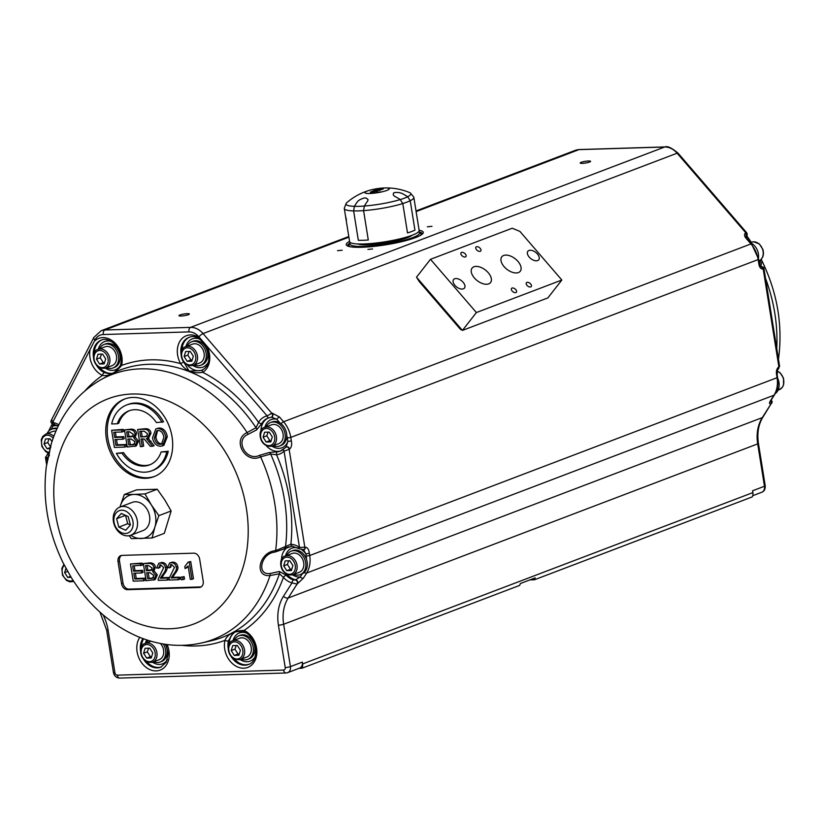<?xml version="1.0" encoding="UTF-8"?>
<svg xmlns="http://www.w3.org/2000/svg" width="825" height="825" viewBox="0 0 825 825"><rect width="100%" height="100%" fill="white"/><g stroke="black" fill="none" stroke-linecap="round" stroke-linejoin="round"><path stroke-width="1.24" d="M413.851 197.402A35.217 5.765 170.9 0 1 410.231 200.712A35.217 5.765 170.9 0 1 402.796 203.548L407.509 232.949L402.796 203.548A4416.844 3422.801 69.2 0 0 400.238 199.588A60.05 46.53 69.2 0 1 400.238 199.588L400.218 199.557A60.05 46.53 -110.8 0 0 394.36 196.154L393.216 194.865A57.719 8.147 -97.7 0 1 393.546 193.019L395.031 192.452A57.719 52.883 -76.8 0 1 399.156 192.596L401.796 193.318A60.05 46.53 69.2 0 1 407.643 196.732A32.825 5.373 -9.1 0 0 410.613 193.256L413.603 196.886A35.217 5.765 170.9 0 1 413.851 197.402L419.152 230.484A35.217 5.765 170.9 0 1 385.285 241.746A35.217 5.765 170.9 0 1 349.604 241.622L344.303 208.539A35.217 5.765 170.9 0 1 344.376 207.972L346.088 203.589A32.825 5.373 -9.1 0 0 354.42 206.322A60.05 36.661 -91.8 0 1 357.792 201.248L359.896 199.671A57.719 56.358 32.4 0 1 364.011 198.041L366.001 197.979A57.719 21.12 77.2 0 1 367.868 199.423L368.115 199.877L367.868 199.423M402.796 203.548A35.217 5.765 170.9 0 1 363.588 210.612L368.29 240.013A35.217 5.765 170.9 0 1 358.339 240.322L353.626 210.911A35.217 5.765 170.9 0 1 344.303 208.539M345.5 216.006L346.448 219.935L345.5 216.006M400.238 199.588A32.835 5.373 -9.1 0 0 407.663 196.763A60.05 46.53 -110.8 0 0 407.663 196.752A4416.844 3422.801 -110.8 0 1 410.231 200.722L414.944 230.123A35.217 5.765 170.9 0 1 407.509 232.949M401.796 193.339A60.05 46.53 69.2 0 1 407.663 196.752L407.643 196.732M393.216 194.844A57.719 8.147 -97.7 0 1 393.546 192.998L395.031 192.442A57.719 52.883 -76.8 0 1 399.156 192.586L401.796 193.318M368.29 240.013L363.577 210.612A35.217 5.765 170.9 0 1 353.626 210.911A4416.122 2696.007 -91.8 0 1 354.42 206.343A60.05 36.661 88.2 0 0 354.41 206.353A4416.844 2696.451 88.2 0 0 353.626 210.911L358.339 240.322M354.41 206.353A32.835 5.373 -9.1 0 0 364.372 206.044L364.372 206.044A4416.844 2696.451 -91.8 0 0 363.577 210.612M354.42 206.322L354.42 206.343A60.05 36.661 -91.8 0 1 357.792 201.269L359.896 199.66A57.719 56.358 32.4 0 1 364 198.031L364.011 198.041M366.001 197.979L364 198.031M366.001 197.969A57.719 21.12 77.2 0 1 367.868 199.413L367.744 200.949A60.05 36.661 88.2 0 0 364.382 206.013L364.372 206.044M369.456 190.328A12.334 2.021 170.9 0 1 384.264 187.956A12.334 2.021 170.9 0 1 386.946 190.4A12.334 2.021 170.9 0 1 369.868 193.493A12.334 2.021 170.9 0 1 367.352 191.018A12.334 2.021 170.9 0 1 369.456 190.328A60.38 60.38 0 0 0 346.882 202.589A32.825 5.373 -9.1 0 0 346.088 203.589M364.382 206.013A32.825 5.373 -9.1 0 0 400.218 199.557M410.613 193.256A32.825 5.373 -9.1 0 0 409.54 192.555A60.38 60.38 0 0 0 384.264 187.956M380.407 191.833A10.374 1.702 170.9 0 1 376.716 192.503L380.407 191.833M378.211 190.245L372.384 191.245L374.725 190.358L378.211 190.245L377.2 191.287L370.889 191.792L374.705 191.276M380.83 189.245L375.849 189.936L380.83 189.245L380.933 189.863L378.005 190.668M383.264 188.327L377.798 189.183L383.264 188.327L383.357 188.935L380.903 189.688M374.921 191.472L374.591 192.297L370.982 192.411M375.2 191.699L374.818 190.853M378.923 189.492L379.727 189.472L378.964 189.75M377.417 189.533L378.345 189.513L377.458 189.833M381.428 189.678L381.336 189.059M371.518 192.833L370.889 191.792M371.528 192.008L373.416 191.462L371.982 192.008M362.392 244.004A26.41 4.321 -9.1 0 0 404.322 237.724M412.046 235.28A28.298 4.63 170.9 0 1 407.168 237.817A28.298 4.63 170.9 0 1 379.644 243.911A28.298 4.63 170.9 0 1 357.844 243.963M360.525 244.014A28.298 4.63 -9.1 0 0 385.399 242.468A28.298 4.63 -9.1 0 0 409.52 236.167M418.533 231.846A35.217 5.765 170.9 0 1 418.914 232.072A35.217 5.765 170.9 0 1 412.644 237.652A35.217 5.765 170.9 0 1 371.518 245.963A35.217 5.765 170.9 0 1 350.326 243.055A35.217 5.765 170.9 0 1 350.615 242.725M420.162 235.537A36.475 5.971 -9.1 0 0 420.987 233.96A36.475 5.971 -9.1 0 0 420.327 233.062L418.914 232.072M350.326 243.055L349.284 244.447A36.475 5.971 -9.1 0 0 348.944 245.499A36.475 5.971 -9.1 0 0 350.213 246.747M418.574 231.794A37.733 6.177 170.9 0 1 422.225 233.764A37.733 6.177 170.9 0 1 422.204 234.197M347.861 246.097A37.733 6.177 170.9 0 1 347.707 245.695A37.733 6.177 170.9 0 1 350.553 242.694M349.563 241.374A38.992 6.383 -9.1 0 0 346.964 245.633A38.992 6.383 -9.1 0 0 385.78 244.808A38.992 6.383 -9.1 0 0 422.905 233.465A38.992 6.383 -9.1 0 0 419.11 230.237M188.327 314.707A5.27 0.866 170.9 0 1 182.572 315.913A5.27 0.866 170.9 0 1 178.953 315.666A5.27 0.866 170.9 0 1 184.016 313.985A5.27 0.866 170.9 0 1 189.358 314.005A5.27 0.866 170.9 0 1 188.327 314.707M589.555 162.051A5.27 0.866 170.9 0 1 583.811 163.257A5.27 0.866 170.9 0 1 580.181 163.01A5.27 0.866 170.9 0 1 585.245 161.329A5.27 0.866 170.9 0 1 590.587 161.339A5.27 0.866 170.9 0 1 589.555 162.051M367.929 249.418L372.549 248.944L367.929 249.418M342.169 250.212L337.538 250.687L342.169 250.212M427.371 226.803L431.991 226.328L427.371 226.803M561.846 280.026L547.872 297.907L462.423 330.412L460.371 329.257L419.213 281.542L416.512 277.2L430.485 259.318L476.396 312.541L561.846 280.026L519.894 231.402L512.222 228.226L430.485 259.318M302.321 662.083L290.431 666.61A6.291 4.878 -110.8 0 1 287.688 672.643L285.955 672.983A3.774 2.3 -91.8 0 0 286.43 672.891A6.291 4.878 -110.8 0 0 287.688 672.643L299.578 668.116A6.291 4.878 69.2 0 0 302.321 662.083L302.61 663.929A6.291 4.878 69.2 0 1 301.878 668.26L519.575 585.42A6.291 4.878 -110.8 0 0 520.297 583.553L535.157 577.902A6.291 4.878 69.2 0 1 534.445 579.769L752.142 496.939A6.291 4.878 -110.8 0 0 752.885 492.608L752.586 490.772L764.476 486.245A6.291 4.878 69.2 0 1 761.733 492.278C764.208 491.37 765.373 489.194 765.218 485.739A3.774 0.619 170.9 0 1 764.476 486.245L757.69 443.881A37.733 29.246 -110.8 0 1 762.279 417.625L288.224 597.991L297.093 584.059L303.425 578.108L306.653 573.035A25.152 19.491 -110.8 0 0 309.705 555.534L309.344 553.266C308.859 549.347 307.478 547.336 305.219 547.222L299.485 547.398A2.516 1.042 125.4 0 0 299.516 548.883L299.516 548.883A2.516 1.042 125.4 0 0 299.527 548.883L292.267 546.222A2.516 1.506 -87.9 0 1 292.267 546.222A2.516 1.506 -87.9 0 1 290.874 544.273L275.622 550.667C259.277 551.708 253.523 577.222 270.022 575.572L279.427 573.767L283.418 577.397A20.13 15.592 -110.8 0 0 291.988 582.924L297.093 584.059A2.516 1.949 69.2 0 0 297.196 581.594A2.516 1.949 69.2 0 0 295.402 579.954L293.618 579.985A2.516 1.372 106 0 0 291.988 582.924L283.47 596.3A3.774 2.062 32.5 0 0 288.224 597.991A37.733 29.246 69.2 0 0 283.645 624.247L757.69 443.881A3.774 0.619 170.9 0 0 758.433 443.376C756.948 433.125 758.443 424.37 762.929 417.12A3.774 2.062 -147.5 0 1 762.279 417.625L771.148 403.693L762.929 417.12M534.445 579.769L529.877 579.913M298.97 668.343L301.878 668.26M759.938 266.805L760.691 266.836L759.196 262.711L758.701 263.051C759.186 266.96 760.567 268.971 762.826 269.094L762.578 269.105M760.609 259.875L759.691 264.928M760.815 266.516L761.98 260.927L761.155 259.37L761.949 260.865M745.614 233.836L745.46 233.011C743.913 234.382 744.367 236.445 746.842 239.188L750.936 243.932L283.573 421.75L279.479 417.007L272.147 413.088L267.114 415.893A2.516 1.578 77.8 0 0 269.125 417.79A2.516 1.578 77.8 0 0 269.27 417.749L271.033 417.295A2.516 1.949 -110.8 0 0 271.394 417.202L267.743 418.203A17.614 13.643 69.2 0 1 269.002 417.811M745.068 236.992L745.707 236.208L747.471 239.167A2.516 0.67 139.2 0 0 746.842 239.188M777.428 369.548L777.439 369.548A2.516 1.949 -110.8 0 1 777.428 369.548L777.614 369.445A2.516 1.949 -110.8 0 0 777.8 369.414L779.604 366.29L778.522 367.135C776.562 368.868 775.954 371.632 776.707 375.447L777.191 375.097L777.562 377.376L777.067 377.706L309.705 555.534L306.23 556.153A22.636 17.542 69.2 0 1 306.56 559.525A12.581 9.745 69.2 0 0 292.741 550.564L291.246 551.131A12.581 9.745 -110.8 0 0 286.677 555.565M777.562 377.376C778.563 384.007 777.521 389.843 774.448 394.876L771.22 399.95A2.516 1.382 -147.5 0 1 770.777 400.29C769.075 402.909 769.075 404.095 770.777 403.838L771.148 403.693A2.516 1.949 69.2 0 0 770.859 400.537M51.088 429.402L54.275 423.813M49.366 455.802L49.129 454.75M54.223 424.339A2.516 1.464 -81.8 0 1 53.769 424.401A2.516 1.464 -81.8 0 1 52.635 422.472L51.872 419.977M48.84 456.091A2.516 1.042 125.4 0 0 47.087 458.432A20.13 15.592 -110.8 0 0 48.077 459.092M46.179 456.772L47.489 460.969M46.788 463.454L51.222 444.005L46.324 466.682C42.353 499.527 47.953 531.578 63.102 562.846L62.999 562.64M120.636 364.32C122.502 364.052 113.355 374.22 112.901 373.106L110.818 374.199L104.373 372.56A2.516 1.248 114.9 0 0 102.455 375.396C108.776 376.489 115.16 373.178 121.595 365.454A20.13 15.592 -110.8 0 0 113.953 342.066A20.13 15.592 -110.8 0 0 94.277 341.375L94.957 340.034A3.774 1.959 -152.8 0 1 93.833 337.466L51.212 420.482C50.428 422.163 51.284 423.472 53.769 424.401L58.276 425.958M58.224 426.061A15.098 11.694 69.2 0 0 52.8 426.071A2.516 1.299 -152.8 0 1 52.047 424.349A2.516 1.299 -152.8 0 1 52.068 424.328M94.277 341.375L90.142 349.418A20.13 15.592 -110.8 0 0 102.455 375.396A146.85 113.798 -110.8 0 0 85.212 390.596M183.583 362.01L180.644 363.65A146.85 113.798 -110.8 0 0 121.595 365.454A2.516 1.052 -166.6 0 1 120.636 364.31C124.431 351.574 110.416 335.466 101.145 340.199A17.614 13.643 69.2 0 0 93.472 357.132M104.053 344.479L105.538 343.912A12.581 9.745 69.2 0 1 108.044 343.417A12.581 9.745 69.2 0 1 119.625 353.77A12.581 9.745 69.2 0 1 114.479 367.424L112.994 367.991A12.581 9.745 -110.8 0 0 118.14 354.327A12.581 9.745 -110.8 0 0 106.559 343.984A12.581 9.745 -110.8 0 0 104.053 344.479A12.581 9.745 -110.8 0 0 99.474 348.913M71.404 577.758L63.113 562.877L71.198 577.428M284.12 448.604A2.516 1.506 44.9 0 0 283.779 448.821A2.516 1.506 44.9 0 0 284.068 451.162L289.513 449.171C291.483 447.449 292.081 444.675 291.338 440.87L287.863 441.488L285.976 447.356M182.139 645.367A146.85 113.798 -110.8 0 0 224.967 640.365A20.13 15.592 -110.8 0 0 236.672 666.528A20.13 15.592 -110.8 0 0 256.451 656.257A20.13 15.592 -110.8 0 0 244.118 630.424C234.228 630.692 227.844 634.002 224.967 640.365A2.516 1.052 13.4 0 0 228.422 640.829L233.021 632.662L235.95 631.785C241.055 631.187 243.911 631.3 244.54 632.136A2.516 1.248 -65.1 0 1 244.118 630.424A146.85 113.798 -110.8 0 0 283.418 577.397A2.516 0.722 137.5 0 1 286.12 575.138L279.355 571.498L270.033 573.509C256.121 575.365 261.092 553.307 274.849 552.111L291.978 546.171M165.32 644.304A12.581 9.745 69.2 0 1 161.587 661.485L160.091 662.052A12.581 9.745 -110.8 0 0 163.319 643.995M238.776 635.858L240.261 635.291A12.581 9.745 69.2 0 1 242.777 634.796A12.581 9.745 69.2 0 1 254.347 645.14A12.581 9.745 69.2 0 1 249.212 658.804L247.727 659.371A12.581 9.745 -110.8 0 0 252.862 645.707A12.581 9.745 -110.8 0 0 241.292 635.353A12.581 9.745 -110.8 0 0 238.776 635.858A12.581 9.745 -110.8 0 0 234.207 640.283M303.61 549.821L305.869 553.895L309.344 553.266M293.834 574.375A12.581 9.745 -110.8 0 0 300.197 574.643L301.682 574.076A12.581 9.745 69.2 0 0 302.249 573.839L300.248 576.984L295.402 579.954M292.638 546.16A2.516 1.506 -87.9 0 1 292.277 546.222L286.234 547.656M284.584 548.295A2.516 1.763 -111.1 0 0 285.502 546.769A143.096 110.89 69.2 0 0 270.652 454.049L276.54 454.771A20.13 15.592 -110.8 0 0 284.068 451.162L299.485 547.398A20.13 15.592 -110.8 0 0 290.874 544.273A146.85 113.798 -110.8 0 0 276.54 454.771A2.516 1.557 84.3 0 1 277.52 451.76L269.239 452.502L259.359 455.4C246.428 461.752 234.475 440.21 247.768 434.497L256.668 429.846L261.824 423.462A2.516 1.341 -150.6 0 1 258.596 422.431L256.028 427.69L247.108 432.548C231.464 439.519 245.293 464.423 260.597 456.864L270.652 454.049A2.516 1.794 73.8 0 0 269.239 452.502M279.355 571.498A2.516 1.918 78.7 0 1 279.427 573.767A143.096 110.89 69.2 0 1 210.726 640.881L201.64 642.964A141.797 109.89 -110.8 0 0 270.022 575.572A2.516 1.928 79.5 0 0 270.033 573.509M285.46 556.029L292.143 553.482A10.065 7.796 69.2 0 1 294.154 553.09A10.065 7.796 69.2 0 1 303.414 561.371A10.065 7.796 69.2 0 1 299.3 572.292L292.617 574.839A10.065 7.796 -110.8 0 0 296.732 563.908A10.065 7.796 -110.8 0 0 287.461 555.627A10.065 7.796 -110.8 0 0 285.46 556.029C277.654 556.896 279.046 576.479 292.617 574.839A15.098 11.694 69.2 0 0 300.248 576.984A2.516 1.382 32.5 0 0 303.425 578.108M206.683 345.85L267.114 415.893A20.13 15.592 -110.8 0 0 258.596 422.431A146.85 113.798 -110.8 0 0 202.775 372.323A20.13 15.592 -110.8 0 0 206.683 345.85L200.032 338.137A20.13 15.592 -110.8 0 0 180.757 340.013A20.13 15.592 -110.8 0 0 180.644 363.65C185.718 371.013 193.091 373.9 202.775 372.323A2.516 1.568 -121.7 0 1 202.94 369.621A2.516 1.568 -121.7 0 1 202.94 369.61A2.516 1.568 -121.7 0 1 203.105 369.538M271.404 417.151L276.726 419.203A2.516 0.67 -40.8 0 1 279.479 417.007M256.668 429.846A2.516 1.836 -118 0 0 256.028 427.69A143.096 110.89 69.2 0 0 109.539 374.952L101.372 379.428C77.014 393.381 60.297 414.903 51.222 444.005M202.816 369.703L201.083 370.507L189.121 371.095L184.192 362.752M191.678 341.787L193.163 341.22A12.581 9.745 69.2 0 1 195.669 340.725A12.581 9.745 69.2 0 1 207.25 351.079A12.581 9.745 69.2 0 1 202.104 364.733L200.619 365.3A12.581 9.745 -110.8 0 0 205.765 351.646A12.581 9.745 -110.8 0 0 194.184 341.292A12.581 9.745 -110.8 0 0 191.678 341.787A12.581 9.745 -110.8 0 0 187.1 346.222M172.074 436.868A41.508 32.165 69.2 0 1 153.976 476.675A41.508 32.165 69.2 0 1 109.158 449.316A41.508 32.165 69.2 0 1 124.462 399.083A41.508 32.165 69.2 0 1 172.074 436.868M123.038 583.141L121.553 583.708L118.016 561.66L119.501 561.093L123.038 583.141A6.291 4.878 -110.8 0 0 128.999 589.122L200.692 586.915A6.291 4.878 -110.8 0 0 201.176 586.874M200.692 586.915L199.207 587.482A6.291 4.878 -110.8 0 0 200.465 587.235A6.291 4.878 -110.8 0 0 203.208 581.202L199.671 559.154A6.291 4.878 -110.8 0 0 193.71 553.173L122.017 555.38A6.291 4.878 -110.8 0 0 120.759 555.627A6.291 4.878 -110.8 0 0 118.016 561.66M199.207 587.482L127.514 589.679L128.999 589.122M121.553 583.708A6.291 4.878 -110.8 0 0 127.514 589.679M130.762 535.239A22.636 17.542 -110.8 0 0 141.157 538.539A22.636 17.542 -110.8 0 0 154.904 527.031L152.058 538.003L164.319 533.342L171.136 510.964L164.752 499.888L157.255 489.235L136.558 489.864L124.297 494.536L134.083 494.423A22.636 17.542 -110.8 0 0 120.326 505.931L124.297 494.536M152.058 538.003L131.361 538.643L129.154 535.693A15.098 11.694 -110.8 0 0 130.732 535.25A15.098 11.694 -110.8 0 0 136.29 516.986A15.098 11.694 -110.8 0 0 119.996 507.035L120.326 505.931A22.636 17.542 -110.8 0 0 120.027 507.024M154.904 527.031A22.636 17.542 -110.8 0 0 151.377 504.983A22.636 17.542 -110.8 0 0 134.083 494.423L144.994 493.897L151.377 504.983L158.874 515.635L154.904 527.031M130.732 535.25L142.983 530.588A15.098 11.694 -110.8 0 0 148.552 512.325A15.098 11.694 -110.8 0 0 132.248 502.373L119.996 507.035A15.098 11.694 -110.8 0 0 114.077 524.298A15.098 11.694 -110.8 0 0 129.143 535.693M144.994 493.897L157.255 489.235M158.874 515.635L171.136 510.964M126.493 533.373A11.952 9.261 69.2 0 1 114.067 517.553A11.952 9.261 69.2 0 1 129.948 514.625A11.952 9.261 69.2 0 1 126.493 533.373M130.381 524.989L125.689 530.258L118.8 527.123L116.624 518.719L121.316 513.449L128.205 516.584L130.381 524.989M116.624 518.719L125.483 515.347M118.8 527.123L127.72 523.731L125.555 515.377M130.371 524.937L127.72 523.731M125.204 398.815A41.508 32.165 -110.8 0 0 110.643 448.748A41.508 32.165 -110.8 0 0 154.718 476.376M137.61 429.474L145.282 428.711C148.624 428.588 150.532 430.093 150.996 433.249L148.737 437.766L146.334 438.601L152.635 446.243L150.325 446.315L144.169 438.931L140.993 438.941L142.209 446.562L140.363 446.624L137.61 429.474L143.797 429.278C147.139 429.155 149.047 430.66 149.511 433.806L147.252 438.333M147.819 438.034L154.12 445.686L152.635 446.243M142.56 438.9L143.694 446.005L142.209 446.562M124.513 429.877L131.227 429.144C134.3 429.206 136.073 430.629 136.548 433.393L135.176 437.095L138.476 441.169L136.342 445.912L127.256 447.026L124.513 429.877L129.742 429.712C132.815 429.773 134.588 431.197 135.063 433.96L133.691 437.662L136.991 441.736L134.857 446.48M111.633 430.268L123.214 429.392L123.533 431.423L122.048 431.98L113.809 432.238L114.644 437.477L122.368 437.24L122.698 439.271L114.974 439.508L115.902 445.335L124.472 445.077L124.792 447.098L114.376 447.418L111.633 430.268L121.729 429.959L122.048 431.98M115.376 432.187L116.129 436.91L123.853 436.673L124.183 438.704L122.698 439.271M116.542 439.457L117.387 444.768L125.957 444.51L126.277 446.531L124.792 447.098M155.832 428.907L159.204 427.989C163.494 428.227 166.186 431.124 167.3 436.683L163.835 445.376L160.566 446.294C156.203 445.882 153.522 443.066 152.501 437.858L155.832 428.907L157.719 428.546C161.999 428.794 164.701 431.692 165.804 437.25L162.35 445.943M126.699 404.962L128.184 404.394A35.217 27.297 69.2 0 1 163.546 421.833L156.399 422.575A28.927 22.419 -110.8 0 0 128.927 410.84A28.927 22.419 -110.8 0 0 117.325 423.772L111.674 423.947A35.217 27.297 69.2 0 1 126.699 404.962A35.217 27.297 69.2 0 1 162.051 422.4M129.68 410.572A28.927 22.419 -110.8 0 0 118.81 423.204L117.325 423.772M161.112 451.976L168.248 451.244A35.217 27.297 69.2 0 1 153.233 470.229L151.738 470.797A35.217 27.297 69.2 0 1 116.387 453.348L122.038 453.183A28.927 22.419 -110.8 0 0 149.511 464.918A28.927 22.419 -110.8 0 0 161.112 451.976L166.763 451.811A35.217 27.297 69.2 0 1 151.738 470.797M116.387 453.348L123.523 452.616A28.927 22.419 -110.8 0 0 150.243 464.619M168.248 451.244L166.763 451.811M123.523 452.616L122.038 453.183M154.409 437.827L156.771 430.743L158.039 430.495C161.102 430.619 163.051 432.877 163.907 437.281L161.525 444.097L160.236 444.345C157.266 444.283 155.317 442.107 154.409 437.827L155.894 437.26C156.802 441.54 158.751 443.716 161.731 443.778L162.226 443.737M157.554 430.547L155.894 437.26M125.957 444.51L124.472 445.077M117.387 444.768L115.902 445.335M123.853 436.673L122.368 437.24M116.129 436.91L114.644 437.477M123.214 429.392L121.729 429.959M132.258 436.673L127.514 437.023L126.689 431.846L129.473 431.753L133.289 434.28L132.206 436.693M128.782 444.943L127.834 439.044L131.062 438.952L135.094 441.777L133.495 444.716L128.782 444.943L134.98 444.149M135.176 437.095L133.691 437.662M129.412 438.993L130.267 444.376M128.257 431.795L128.999 436.456L133.743 436.116M128.999 436.456L127.514 437.023M140.673 436.982L139.765 431.31L144.179 431.176L147.603 433.868L146.324 436.59L140.673 436.982L146.932 436.229M149.067 438.848L147.572 439.416M141.333 431.258L142.158 436.415M121.533 555.421A6.291 4.878 -110.8 0 0 119.501 561.093M130.474 563.97L142.055 563.093L142.385 565.125L132.65 565.94L133.495 571.189L141.219 570.952L141.539 572.973L133.815 573.21L134.753 579.047L143.313 578.779L143.643 580.81L133.227 581.13L130.474 563.97L140.57 563.661L140.9 565.692M134.217 565.898L134.98 570.622L142.704 570.384L143.024 572.406L141.539 572.973M135.382 573.169L136.238 578.48L144.798 578.212L145.128 580.243L143.643 580.81M143.354 563.578L150.068 562.856C153.151 562.918 154.925 564.331 155.399 567.105L154.028 570.797L157.328 574.87L155.182 579.624L146.108 580.728L143.354 563.578L148.583 563.413C151.666 563.485 153.44 564.898 153.914 567.672L152.532 571.364L155.843 575.438L153.697 580.181M158.41 568.25L160.586 564.733L159.895 567.683L156.616 568.085L158.833 563.269L160.349 562.99C163.175 563.145 164.876 564.682 165.454 567.621C166.072 569.24 165.083 571.663 162.484 574.881L160.318 578.263L167.145 578.047L167.475 580.078L158.256 580.357L158.225 578.892L163.68 567.621L160.586 564.733L159.741 564.888M158.833 563.269L161.834 562.423C164.66 562.578 166.361 564.114 166.939 567.053C167.557 568.673 166.568 571.096 163.969 574.313L161.803 577.696L168.63 577.479L168.96 579.511L167.475 580.078M169.238 567.92L171.414 564.403L170.723 567.352L167.444 567.755L169.661 562.939L171.177 562.66C174.003 562.805 175.704 564.352 176.282 567.28C176.901 568.91 175.911 571.323 173.312 574.551L171.146 577.923L177.973 577.717L178.303 579.748L169.084 580.027L169.053 578.552L174.508 567.291L171.414 564.403L170.569 564.558M169.661 562.939L172.662 562.093C175.488 562.248 177.189 563.784 177.767 566.723C178.386 568.342 177.396 570.766 174.797 573.983L172.631 577.366L179.458 577.149L179.788 579.181L178.303 579.748M180.706 577.263L184.14 576.644L184.522 579.037L183.037 579.593L181.098 579.655L180.706 577.263L182.655 577.201L183.037 579.593M188.265 566.847L185.109 568.6L184.779 566.569L188.121 562.134L189.224 562.103L191.988 579.325L190.276 579.377L188.131 565.96L185.109 568.6M188.121 562.134L190.709 561.536L193.473 578.758L191.988 579.325M144.798 578.212L143.313 578.779M136.238 578.48L134.753 579.047M142.704 570.384L141.219 570.952M134.98 570.622L133.495 571.189M142.055 563.093L140.57 563.661M151.099 570.384L146.355 570.725L145.53 565.548L148.314 565.465L152.13 567.982L151.047 570.405M147.623 578.645L146.685 572.756L149.903 572.653L153.935 575.489L152.347 578.428L147.623 578.645L153.832 577.861M154.028 570.797L152.532 571.364M148.252 572.705L149.119 578.088M147.097 565.496L147.85 570.158L152.584 569.817M147.85 570.158L146.355 570.725M168.63 577.479L167.145 578.047M161.803 577.696L160.318 578.263M179.458 577.149L177.973 577.717M172.631 577.366L171.146 577.923M184.14 576.644L182.655 577.201M190.709 561.536L189.224 562.103M106.631 367.723A12.581 9.745 -110.8 0 0 112.994 367.991M105.414 368.187C91.843 369.827 90.451 350.243 98.258 349.377L104.94 346.83A10.065 7.796 69.2 0 1 106.951 346.428A10.065 7.796 69.2 0 1 116.212 354.709A10.065 7.796 69.2 0 1 112.097 365.64L105.414 368.187A10.065 7.796 -110.8 0 0 109.529 357.256A10.065 7.796 -110.8 0 0 100.268 348.975A10.065 7.796 -110.8 0 0 98.258 349.377A15.098 11.694 69.2 0 1 111.158 341.468M148.325 640.417A12.581 9.745 -110.8 0 0 146.582 642.974M153.739 661.784A12.581 9.745 -110.8 0 0 160.091 662.052M160.421 643.479A10.065 7.796 69.2 0 1 159.204 659.701L152.512 662.248A10.065 7.796 -110.8 0 0 156.626 651.317A10.065 7.796 -110.8 0 0 147.366 643.036A10.065 7.796 -110.8 0 0 145.355 643.438L151.109 641.252M145.107 648.295L149.707 648.151L152.79 652.988L151.274 657.958L146.675 658.092L143.591 653.266L145.107 648.295M148.613 648.192L147.304 651.853L150.398 656.679L146.675 658.092M147.304 651.853L143.591 653.266M150.398 656.679L151.697 656.576M270.641 422.483L272.126 421.915A12.581 9.745 69.2 0 1 279.964 422.957A12.581 9.745 -110.8 0 1 286.749 435.353A12.581 9.745 69.2 0 1 281.077 445.428L279.593 445.995A12.581 9.745 -110.8 0 0 285.264 435.92A12.581 9.745 -110.8 0 0 273.157 421.988A12.581 9.745 -110.8 0 0 270.641 422.483A12.581 9.745 -110.8 0 0 266.073 426.907M273.23 445.717A12.581 9.745 -110.8 0 0 279.593 445.995M273.549 424.432A10.065 7.796 69.2 0 1 282.81 432.713A10.065 7.796 69.2 0 1 278.695 443.644L272.002 446.181A10.065 7.796 -110.8 0 0 276.117 435.26A10.065 7.796 -110.8 0 0 266.857 426.979A10.065 7.796 -110.8 0 0 264.846 427.371L271.538 424.834A10.065 7.796 69.2 0 1 273.549 424.432M264.598 432.228L269.198 432.094L272.281 436.92L270.775 441.891L266.176 442.035L263.082 437.209L264.598 432.228M268.104 432.125L266.805 435.786L269.888 440.622L266.176 442.035M266.805 435.786L263.082 437.209M269.888 440.622L271.188 440.519M194.257 365.032A12.581 9.745 -110.8 0 0 200.619 365.3M194.576 343.747A10.065 7.796 69.2 0 1 203.837 352.028A10.065 7.796 69.2 0 1 199.722 362.948L193.04 365.496A10.065 7.796 -110.8 0 0 197.154 354.564A10.065 7.796 -110.8 0 0 187.894 346.283A10.065 7.796 -110.8 0 0 185.883 346.686L192.565 344.138A10.065 7.796 69.2 0 1 194.576 343.747M185.635 351.543L190.235 351.398L193.318 356.235L191.802 361.206L187.203 361.34L184.119 356.513L185.635 351.543M189.142 351.44L187.832 355.101L190.915 359.927L187.203 361.34M187.832 355.101L184.119 356.513M190.915 359.927L192.225 359.824M241.364 659.092A12.581 9.745 -110.8 0 0 247.727 659.371M241.684 637.808A10.065 7.796 69.2 0 1 250.944 646.088A10.065 7.796 69.2 0 1 246.83 657.02L240.137 659.557A10.065 7.796 -110.8 0 0 244.252 648.636A10.065 7.796 -110.8 0 0 234.991 640.355A10.065 7.796 -110.8 0 0 232.98 640.747L239.673 638.21A10.065 7.796 69.2 0 1 241.684 637.808M300.197 574.643A12.581 9.745 -110.8 0 0 300.764 574.406A12.581 9.745 -110.8 0 0 305.229 560.608A12.581 9.745 -110.8 0 0 293.762 550.636A12.581 9.745 -110.8 0 0 291.246 551.131M302.249 573.839A12.581 9.745 -110.8 0 0 306.56 559.525M285.213 560.887L289.812 560.742L292.896 565.579L291.38 570.549L286.78 570.683L283.697 565.857L285.213 560.887M288.709 560.773L287.409 564.444L290.493 569.271L286.78 570.683M287.409 564.444L283.697 565.857M290.493 569.271L291.792 569.167M56.822 429.072A12.581 9.745 -110.8 0 0 54.089 428.701A12.581 9.745 -110.8 0 0 51.573 429.196L53.058 428.629A12.581 9.745 69.2 0 1 57.203 428.247M51.573 429.196A12.581 9.745 -110.8 0 0 47.004 433.63M53.831 436.343A10.065 7.796 -110.8 0 0 47.788 433.692A10.065 7.796 -110.8 0 0 45.788 434.094L52.47 431.547A10.065 7.796 69.2 0 1 54.481 431.155A10.065 7.796 69.2 0 1 55.863 431.258M776.201 391.442A12.581 9.745 -110.8 0 0 777.686 385.739M775.139 393.7A12.581 9.745 -110.8 0 0 777.686 378.283M758.443 258.132A12.581 9.745 -110.8 0 0 758.567 255.843A12.581 9.745 -110.8 0 0 750.606 242.808M98.01 354.234L102.609 354.09L105.693 358.916L104.177 363.887L99.578 364.031L96.494 359.205L98.01 354.234M101.506 354.121L100.207 357.792L103.29 362.618L104.6 362.515M103.29 362.618L99.578 364.031M100.207 357.792L96.494 359.205M50.17 448.656L47.108 448.759L44.024 443.922L45.53 438.952L50.129 438.807L51.954 441.674M49.036 438.848L47.737 442.509L50.82 447.336M50.387 447.511L47.108 448.759M47.737 442.509L44.024 443.922M71.125 577.304L67.712 577.407L64.628 572.581L66.01 568.033M70.548 576.324L67.712 577.407M67.846 571.354L64.628 572.581M232.733 645.604L237.332 645.47L240.415 650.296L238.899 655.267L234.3 655.411L231.217 650.574L232.733 645.604M236.239 645.501L234.939 649.162L238.023 653.998L239.322 653.885M238.023 653.998L234.3 655.411M234.939 649.162L231.217 650.574M517.945 261.391A11.715 6.703 -142 0 1 520.255 271.239A11.715 6.703 -142 0 1 506.901 269.301A11.715 6.703 -142 0 1 501.796 256.802A11.715 6.703 -142 0 1 517.945 261.391M488.225 272.693A11.715 6.703 -142 0 1 490.535 282.542A11.715 6.703 -142 0 1 477.18 280.613A11.715 6.703 -142 0 1 472.075 268.115A11.715 6.703 -142 0 1 488.225 272.693M530.661 283.975A3.094 1.774 -142 0 1 531.269 286.574A3.094 1.774 -142 0 1 527.742 286.058A3.094 1.774 -142 0 1 526.402 282.758A3.094 1.774 -142 0 1 530.661 283.975M480.181 248.335A3.094 1.774 -142 0 1 480.789 250.934A3.094 1.774 -142 0 1 477.262 250.429A3.094 1.774 -142 0 1 475.922 247.129A3.094 1.774 -142 0 1 480.181 248.335M465.321 253.987A3.094 1.774 -142 0 1 465.929 256.585A3.094 1.774 -142 0 1 462.402 256.08A3.094 1.774 -142 0 1 461.062 252.78A3.094 1.774 -142 0 1 465.321 253.987M515.8 289.627A3.094 1.774 -142 0 1 516.409 292.225A3.094 1.774 -142 0 1 512.882 291.71A3.094 1.774 -142 0 1 511.541 288.41A3.094 1.774 -142 0 1 515.8 289.627M537.405 253.987A6.92 3.96 -142 0 1 538.766 259.803A6.92 3.96 -142 0 1 530.877 258.658A6.92 3.96 -142 0 1 527.866 251.274A6.92 3.96 -142 0 1 537.405 253.987M463.103 282.253A6.92 3.96 -142 0 1 464.465 288.069A6.92 3.96 -142 0 1 456.576 286.925A6.92 3.96 -142 0 1 453.564 279.551A6.92 3.96 -142 0 1 463.103 282.253M476.396 312.541L462.423 330.412L416.512 277.2M377.2 191.287L377.108 190.668M379.892 190.255L379.799 189.647M374.591 192.297L374.498 191.678M416.13 211.592L578.954 149.634L664.63 147.015L190.585 327.37L104.909 330L348.882 237.177M94.957 340.034A15.098 11.694 69.2 0 1 103.269 334.527A3.774 2.3 -91.8 0 1 104.909 330A18.872 14.623 -110.8 0 0 101.135 330.743L93.833 337.466M575.19 150.387A18.872 14.623 69.2 0 1 578.954 149.634A3.774 2.3 88.2 0 1 579.428 149.542L575.19 150.387L416.017 210.942M271.58 417.12A2.516 1.949 -110.8 0 0 271.755 417.068A2.516 1.949 -110.8 0 0 271.776 417.068L271.404 417.202A2.516 1.949 -110.8 0 0 271.776 413.232L203.053 333.568A18.872 14.623 -110.8 0 0 190.585 327.37A3.774 2.3 -91.8 0 0 188.946 331.897A15.098 11.694 69.2 0 1 198.918 336.847A3.774 1.011 -40.8 0 1 203.053 333.568L677.108 153.203L745.831 232.867A2.516 1.949 -110.8 0 1 745.821 236.641M664.63 147.015A18.872 14.623 69.2 0 1 677.108 153.203A3.774 1.011 139.2 0 1 678.057 153.172C671.818 147.943 667.497 145.85 665.105 146.912A3.774 2.3 88.2 0 0 664.63 147.015M291.338 440.87L290.782 437.394A25.152 19.491 -110.8 0 0 283.573 421.75A2.516 0.67 -40.8 0 0 281.016 423.699M286.749 435.353A22.636 17.542 69.2 0 1 287.306 438.023L290.782 437.394L758.144 259.576L758.701 263.051M750.936 243.932A25.152 19.491 69.2 0 1 758.144 259.576L758.639 259.236L751.565 243.911A2.516 0.67 139.2 0 0 750.936 243.932M303.662 549.801A2.516 1.949 -110.8 0 0 303.755 549.77A2.516 1.949 -110.8 0 0 304.848 547.357L289.142 449.316A2.516 1.949 69.2 0 0 286.265 447.026A2.516 1.949 69.2 0 1 286.265 447.026L280.263 451.12A17.614 13.643 69.2 0 1 277.52 451.76M776.707 375.447L777.067 377.706A25.152 19.491 69.2 0 1 774.005 395.216L770.777 400.29M760.475 266.609A2.516 1.949 69.2 0 1 763.197 268.95L778.893 367.001A2.516 1.949 -110.8 0 1 777.8 369.414L777.573 369.497A2.516 1.949 -110.8 0 0 778.522 367.135M304.208 572.498A2.516 1.382 32.5 0 0 306.653 573.035L774.005 395.216A2.516 1.382 -147.5 0 0 774.448 394.876M290.431 666.61L283.645 624.247A3.774 0.619 -9.1 0 1 278.427 625.185L285.213 667.549A3.774 0.619 -9.1 0 0 290.431 666.61M752.885 492.608L302.61 663.929M760.557 266.702A2.516 1.949 69.2 0 1 762.826 269.094M760.021 265.815A2.516 2.083 62.1 0 1 760.598 266.568M765.528 278.396A141.797 109.89 69.2 0 1 776.748 348.459M745.759 236.476A2.516 1.949 -110.8 0 0 745.46 233.011M770.643 400.919A2.516 1.949 69.2 0 1 770.777 403.838M285.213 667.549A2.516 1.949 69.2 0 1 283.614 670.065L117.325 675.159A2.516 1.949 69.2 0 1 114.933 672.777A3.774 0.619 170.9 0 1 113.438 672.519L106.652 630.156A3.774 0.619 170.9 0 0 108.147 630.413A41.508 32.165 -110.8 0 0 103.104 614.883M117.325 675.159A3.774 2.3 88.2 0 0 119.666 678.088L285.955 672.983A3.774 2.3 -91.8 0 1 283.614 670.065M283.47 596.3A41.508 32.165 -110.8 0 0 278.427 625.185M103.269 334.527L188.946 331.897M114.933 672.777L108.147 630.413M49.191 454.41A2.516 1.949 -110.8 0 0 47.644 454.214A2.516 1.949 -110.8 0 0 47.468 454.297M58.843 424.813A20.13 15.592 -110.8 0 0 52.635 422.472L90.142 349.418M49.108 454.75A2.516 1.949 -110.8 0 0 47.273 454.358A2.516 1.949 -110.8 0 0 47.19 454.389M49.634 430.289A2.516 1.299 -152.8 0 1 49.51 429.299L52.264 423.926M104.373 372.56A17.614 13.643 69.2 0 1 96.68 365.568M101.692 340.013A17.614 13.643 -110.8 0 0 94.308 353.224M99.907 367.919A17.614 13.643 -110.8 0 0 105.487 372.137A17.614 13.643 -110.8 0 0 112.633 373.261M120.11 365.826A15.098 11.694 69.2 0 1 105.435 368.177M166.031 644.408L168.228 653.771L166.227 662.3L160.772 667.178A17.614 13.643 69.2 0 1 143.787 659.629M140.58 651.193A17.614 13.643 69.2 0 1 142.921 638.571M143.602 638.828A17.614 13.643 -110.8 0 0 141.415 647.295M147.005 661.99A17.614 13.643 -110.8 0 0 161.308 666.961M167.403 659.577A15.098 11.694 69.2 0 1 152.542 662.238M145.386 643.428A15.098 11.694 69.2 0 1 146.788 639.922M139.796 637.374A20.13 15.592 -110.8 0 0 141.797 662.97A20.13 15.592 -110.8 0 0 163.03 668.549A20.13 15.592 -110.8 0 0 167.114 644.552M235.403 631.909A17.614 13.643 -110.8 0 0 229.536 640.406A17.614 13.643 -110.8 0 0 229.041 644.603M244.54 632.136C257.441 637.075 259.617 661.65 248.397 664.496A17.614 13.643 69.2 0 1 231.412 656.937M228.205 648.512A17.614 13.643 69.2 0 1 228.422 640.829M234.63 659.299A17.614 13.643 -110.8 0 0 248.933 664.269M255.028 656.886A15.098 11.694 69.2 0 1 240.168 659.546M233.011 640.736A15.098 11.694 69.2 0 1 245.881 632.847M301.919 549.914A15.098 11.694 69.2 0 1 305.869 553.895L306.23 556.153M303.93 549.687A2.516 1.949 -110.8 0 0 304.126 549.636A2.516 1.949 -110.8 0 0 305.219 547.222M288.389 546.903A17.614 13.643 -110.8 0 0 281.511 559.886M287.11 574.582A17.614 13.643 -110.8 0 0 295.773 579.81A2.516 1.949 69.2 0 1 297.567 581.45A2.516 1.949 69.2 0 1 297.464 583.914M285.481 556.019A15.098 11.694 69.2 0 1 298.361 548.13M293.618 579.985A17.614 13.643 69.2 0 1 286.12 575.138M274.849 552.111A2.516 1.753 -111.9 0 0 275.622 550.667A141.797 109.89 -110.8 0 0 260.597 456.864A2.516 1.784 74.8 0 0 259.359 455.4M198.918 336.847L200.032 338.137M247.768 434.497A2.516 1.836 -119 0 0 247.108 432.548A141.797 109.89 -110.8 0 0 101.372 379.428M246.386 508.468A120.502 93.38 69.2 0 1 153.068 627.516A120.502 93.38 69.2 0 1 54.883 474.282A120.502 93.38 69.2 0 1 148.912 395.268A120.502 93.38 69.2 0 1 246.386 508.468M287.306 438.023L287.863 441.488A15.098 11.694 69.2 0 1 272.033 446.181M264.877 427.371A15.098 11.694 69.2 0 1 276.726 419.203L279.964 422.957M271.776 417.068A2.516 1.949 -110.8 0 0 272.147 413.088M268.29 418.007A17.614 13.643 -110.8 0 0 260.906 431.228M266.496 445.923A17.614 13.643 -110.8 0 0 280.799 450.893M283.583 449.099A17.614 13.643 69.2 0 1 280.263 451.12M261.824 423.462A17.614 13.643 69.2 0 1 267.743 418.203M286.182 447.057A2.516 1.949 69.2 0 1 286.254 447.026L286.626 446.882A2.516 1.949 69.2 0 1 286.636 446.882A2.516 1.949 69.2 0 1 289.513 449.171M181.098 354.441A17.614 13.643 69.2 0 1 188.77 337.507C201.898 330.794 217.532 361.103 202.94 369.621L201.187 370.466M189.317 337.322A17.614 13.643 -110.8 0 0 181.943 350.543M187.533 365.238A17.614 13.643 -110.8 0 0 201.785 370.219M207.931 362.825A15.098 11.694 69.2 0 1 193.06 365.485C179.468 367.135 178.076 347.562 185.883 346.686M185.903 346.675A15.098 11.694 69.2 0 1 198.784 338.786M159.204 427.989L157.719 428.546M167.3 436.683L165.804 437.25M161.731 443.778L160.236 444.345M138.476 441.169L136.991 441.736M136.548 433.393L135.063 433.96M131.227 429.144L129.742 429.712M133.743 444.273L132.258 444.84M132.01 436.363L130.525 436.93M150.954 441.086L149.469 441.653M150.996 433.249L149.511 433.806M145.282 428.711L143.797 429.278M146.128 436.301L144.633 436.858M157.328 574.87L155.843 575.438M155.399 567.105L153.914 567.672M150.068 562.856L148.583 563.413M152.594 577.974L151.099 578.542M150.851 570.065L149.366 570.632M163.969 574.313L162.484 574.881M166.939 567.053L165.454 567.621M161.834 562.423L160.349 562.99M174.797 573.983L173.312 574.551M177.767 566.723L176.282 567.28M172.662 562.093L171.177 562.66M146.819 644.552A8.807 6.827 69.2 0 1 154.914 657.226A8.807 6.827 69.2 0 1 142.838 657.597A8.807 6.827 69.2 0 1 146.819 644.552M266.31 428.484A8.807 6.827 69.2 0 1 274.405 441.169A8.807 6.827 69.2 0 1 262.34 441.54A8.807 6.827 69.2 0 1 266.31 428.484M187.347 347.799A8.807 6.827 69.2 0 1 195.443 360.473A8.807 6.827 69.2 0 1 183.367 360.845A8.807 6.827 69.2 0 1 187.347 347.799M286.914 557.143A8.807 6.827 69.2 0 1 295.02 569.817A8.807 6.827 69.2 0 1 282.944 570.188A8.807 6.827 69.2 0 1 286.914 557.143M750.451 242.622L751.534 242.21A10.065 7.796 69.2 0 1 753.534 241.807A10.065 7.796 69.2 0 1 762.764 249.944A10.065 7.796 69.2 0 1 758.907 260.927M99.722 350.481A8.807 6.827 69.2 0 1 107.817 363.165A8.807 6.827 69.2 0 1 95.741 363.536A8.807 6.827 69.2 0 1 99.722 350.481M49.562 452.358A8.807 6.827 69.2 0 1 41.611 443.737A8.807 6.827 69.2 0 1 47.242 435.208A8.807 6.827 69.2 0 1 53.151 438.188M73.549 581.553A10.065 7.796 -110.8 0 0 73.786 581.46L69.764 581.852L66.423 580.367L62.483 575.19L61.854 568.384L63.917 564.393M73.054 580.336A8.807 6.827 69.2 0 1 63.597 576.458A8.807 6.827 69.2 0 1 64.402 565.238M234.444 641.86A8.807 6.827 69.2 0 1 242.54 654.545A8.807 6.827 69.2 0 1 230.474 654.916A8.807 6.827 69.2 0 1 234.444 641.86M777.067 371.013A10.065 7.796 69.2 0 1 783.75 380.511A10.065 7.796 69.2 0 1 779.295 389.668L778.068 390.132M374.612 191.018L374.705 191.627M375.664 190.07L375.767 190.688M377.489 189.987L377.592 190.606M370.425 192.091L370.518 192.699M374.963 191.39L375.066 192.008M348.944 245.499L349.109 246.5M420.987 233.96L421.142 234.96M348.779 236.528L101.135 330.743M665.105 146.912L579.428 149.542M765.218 485.739L758.433 443.376M759.196 262.711L758.639 259.236M779.604 366.29L763.96 268.651C763.888 267.176 762.671 266.516 760.31 266.661M745.449 236.847C747.244 236.012 747.646 234.63 746.666 232.712L678.057 153.172M751.565 243.911L747.471 239.167M771.22 399.95L770.241 401.187M771.282 399.836L772.179 401.899L771.767 403.239M777.614 369.445L777.191 375.107M761.98 260.927C777.129 292.194 782.719 324.246 778.759 357.081L778.46 359.164M746.811 235.837L751.286 242.303M761.733 492.278L752.699 495.712M99.918 612.078L106.652 630.156M119.666 678.088C116.273 677.82 114.201 675.964 113.438 672.519M47.499 454.266L47.984 452.873M45.478 457.483L47.644 454.214M48.665 431.166L49.51 429.299M46.613 464.609L45.478 457.493M80.386 590.783L79.953 590.195M299.516 548.883L304.126 549.636M71.239 577.49C88.285 604.653 110.138 624.195 136.775 636.116C158.379 645.408 180.005 647.687 201.64 642.964M145.355 643.438C137.548 644.315 138.951 663.888 152.512 662.248M264.846 427.371C257.039 428.247 258.442 447.82 272.002 446.181M751.534 242.21L753.699 241.777L759.382 243.973L762.929 249.521C764.27 255.018 762.857 258.844 758.691 261.02M45.788 434.094L42.735 436.425L41.25 439.735L41.869 446.542L45.818 451.718L49.407 453.245M232.98 640.747C225.173 641.623 226.576 661.196 240.137 659.557M777.088 370.899L779.986 372.622L783.533 378.17L783.564 384.966L782.347 387.338L779.295 389.668"/></g></svg>
